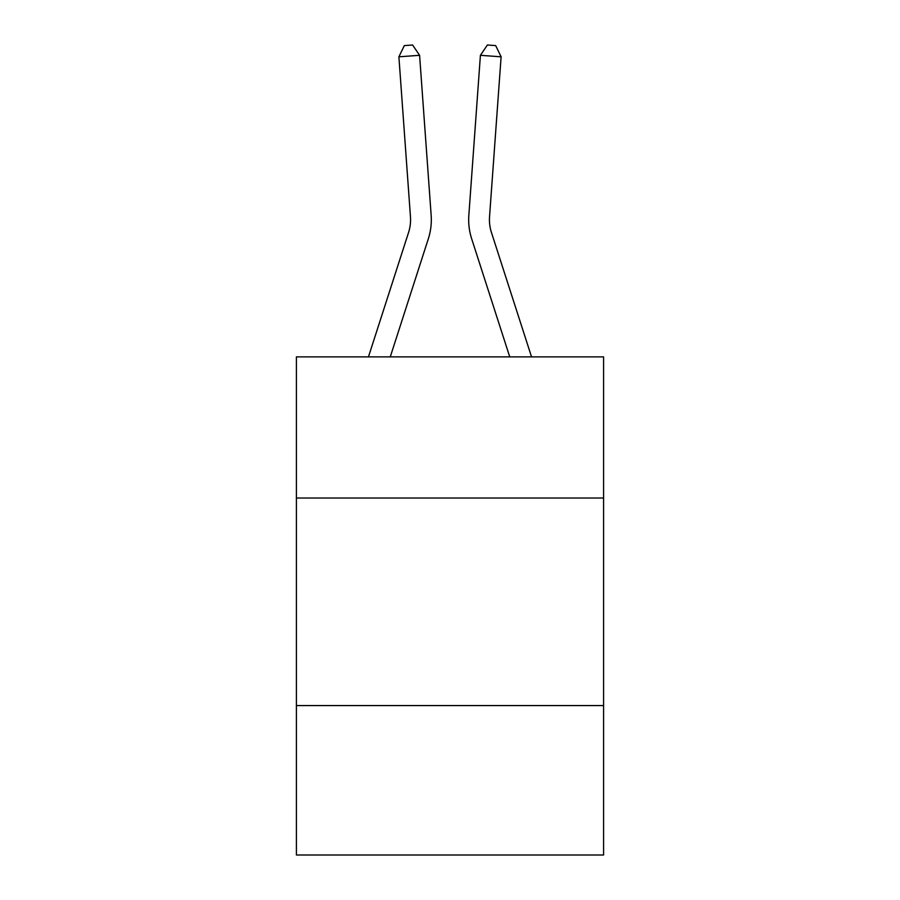 <?xml version="1.0" encoding="UTF-8"?>
<svg xmlns="http://www.w3.org/2000/svg" width="900" height="900" viewBox="0 0 900 900"><rect width="100%" height="100%" fill="white"/><g stroke="black" fill="none" stroke-linecap="round" stroke-linejoin="round"><path stroke-width="1.35" d="M296.415 498.015L603.585 498.015L603.585 356.873L296.415 356.873L296.415 855L603.585 855L603.585 705.566L296.415 705.566M603.585 705.566L603.585 498.015M368.46 356.873L408.566 232.459A41.512 41.512 0 0 0 410.456 216.731L398.891 56.812L419.591 55.316L431.156 215.235A62.269 62.269 0 0 1 428.321 238.826L390.262 356.873M531.54 356.873L491.434 232.459A41.512 41.512 0 0 1 489.544 216.731L501.109 56.812L480.409 55.316L468.844 215.235A62.269 62.269 0 0 0 471.679 238.826L509.738 356.873M408.566 232.459A41.512 41.512 0 0 0 410.456 216.731A41.512 41.512 0 0 1 408.566 232.459A41.512 41.512 0 0 0 410.456 216.731A41.512 41.512 0 0 1 408.566 232.459A41.512 41.512 0 0 0 410.456 216.731A41.512 41.512 0 0 1 408.566 232.459M491.434 232.459A41.512 41.512 0 0 1 489.544 216.731A41.512 41.512 0 0 0 491.434 232.459A41.512 41.512 0 0 1 489.544 216.731A41.512 41.512 0 0 0 491.434 232.459A41.512 41.512 0 0 1 489.544 216.731A41.512 41.512 0 0 0 491.434 232.459M480.409 55.316L468.844 215.235L480.409 55.316L468.844 215.235L480.409 55.316L468.844 215.235L480.409 55.316L487.395 45L495.675 45.596L501.109 56.812M398.891 56.812L404.325 45.596L412.605 45L419.591 55.316"/></g></svg>
